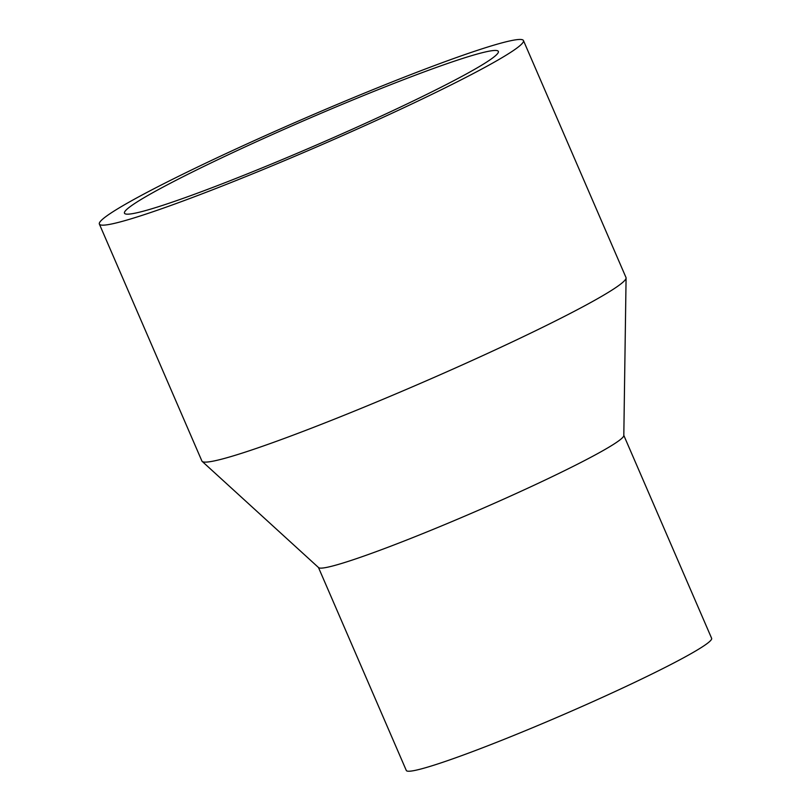 <?xml version="1.0" encoding="UTF-8"?>
<svg xmlns="http://www.w3.org/2000/svg" width="811" height="811" viewBox="0 0 811 811"><rect width="100%" height="100%" fill="white"/><g stroke="black" fill="none" stroke-linecap="round" stroke-linejoin="round"><path stroke-width="1.22" d="M151.16 193.606A203.693 13.675 156.6 0 1 358.817 97.492A203.693 13.675 156.6 0 1 498.349 51.417A203.693 13.675 156.6 0 1 316.837 144.865A203.693 13.675 156.6 0 1 124.468 213.202A203.693 13.675 156.6 0 1 151.16 193.606M129.638 201.838A231.044 15.51 156.6 0 1 365.183 92.819A231.044 15.51 156.6 0 1 523.45 40.55A231.044 15.51 156.6 0 1 317.567 146.548A231.044 15.51 156.6 0 1 99.368 224.069A231.044 15.51 156.6 0 1 129.638 201.838M523.45 40.55L625.991 277.504A231.044 15.51 156.6 0 1 626.082 277.97A231.044 15.51 156.6 0 1 420.108 383.502A231.044 15.51 156.6 0 1 202.182 461.408A231.044 15.51 156.6 0 1 201.898 461.023L99.368 224.069M626.082 277.97L623.811 435.558A166.356 11.172 156.6 0 1 475.51 511.528A166.356 11.172 156.6 0 1 318.611 567.629L202.182 461.408M623.811 435.365L711.632 638.318A166.356 11.172 156.6 0 1 563.402 714.633A166.356 11.172 156.6 0 1 406.291 770.45L318.47 567.497"/></g></svg>
